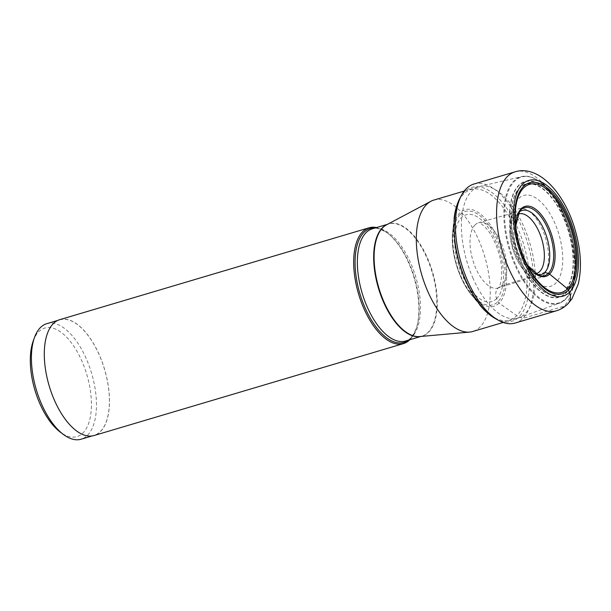 <?xml version="1.0" encoding="UTF-8"?>
<svg xmlns="http://www.w3.org/2000/svg" width="611" height="611" viewBox="0 0 611 611"><rect width="100%" height="100%" fill="white"/><g stroke="black" fill="none" stroke-linecap="round" stroke-linejoin="round"><path stroke-width="0.46" stroke-dasharray="3.06 2.29" d="M473.907 184.048A72.488 34.697 -106.5 0 1 524.986 235.09A72.488 34.697 -106.5 0 1 522.764 318.438A72.488 34.697 -106.5 0 1 515.188 323.028M537.237 274.721A33.445 16.008 -106.5 0 1 535.679 274.301A33.445 16.008 -106.5 0 1 516.341 247.065A33.445 16.008 -106.5 0 1 517.677 213.697A33.445 16.008 -106.5 0 1 518.67 212.559A33.445 16.008 73.5 0 1 518.747 212.491M472.738 277.669A68.524 32.803 73.5 0 0 517.899 318.087A68.524 32.803 73.5 0 0 518.762 317.804A68.524 32.803 73.5 0 0 524.039 227.124A68.524 32.803 73.5 0 0 479.757 186.477A68.524 32.803 73.5 0 0 478.879 186.714A68.524 32.803 73.5 0 0 472.738 277.669M433.772 200.11A68.524 32.803 -106.5 0 1 478.932 240.52A68.524 32.803 -106.5 0 1 472.792 331.483M409.821 339.739A60.413 28.916 73.5 0 0 415.793 329.757A60.413 28.916 73.5 0 0 408.874 263.425A60.413 28.916 73.5 0 0 386.954 232.669A60.413 28.916 73.5 0 0 376.506 227.567M59.679 319.69A60.413 28.916 -106.5 0 1 99.494 355.319A60.413 28.916 -106.5 0 1 94.086 435.513M100.341 431.549A60.26 28.847 73.5 0 0 102.182 362.262A60.26 28.847 73.5 0 0 59.725 319.836A60.26 28.847 73.5 0 0 53.424 323.654A60.26 28.847 73.5 0 0 51.584 392.942A60.26 28.847 73.5 0 0 94.041 435.368A60.26 28.847 73.5 0 0 100.341 431.549M46.787 323.677A60.26 28.847 -106.5 0 1 86.502 359.215A60.26 28.847 -106.5 0 1 87.404 435.391A60.26 28.847 -106.5 0 1 81.103 439.21M33.193 341.075A56.602 27.098 -106.5 0 1 82.057 361.483A56.602 27.098 -106.5 0 1 89.099 421.964A56.602 27.098 -106.5 0 1 60.222 432.053M512.896 210.276L510.628 220.013L509.91 235.609L512.423 248.165L515.386 256.322C518.311 263.066 521.962 268.58 526.323 272.85A36.011 17.238 73.5 0 0 546.585 269.902A36.011 17.238 73.5 0 0 542.599 229.988A36.011 17.238 73.5 0 0 510.628 220.013A36.011 17.238 73.5 0 0 515.638 256.551A36.011 17.238 73.5 0 0 526.323 272.85L533.54 279.769A47.36 22.676 -106.5 0 0 560.18 275.889A47.36 22.676 -106.5 0 0 554.933 223.397A47.36 22.676 73.5 0 0 512.896 210.276A47.36 22.676 73.5 0 0 512.094 230.721A47.36 22.676 73.5 0 0 519.48 258.338A47.36 22.676 -106.5 0 0 521.702 263.074L523.344 266.32A57.403 27.48 -106.5 0 1 520.687 260.66A57.403 27.48 -106.5 0 1 520.648 260.576A57.403 27.48 -106.5 0 1 511.705 227.109A57.403 27.48 -106.5 0 1 527.308 184.026A57.403 27.48 -106.5 0 1 563.586 218.15A57.403 27.48 -106.5 0 1 563.625 218.234A57.403 27.48 -106.5 0 1 565.671 289.492A57.403 27.48 -106.5 0 1 523.344 266.32L520.648 260.576C515.974 249.708 512.988 238.557 511.705 227.109L512.094 230.721M533.54 279.769A47.36 22.676 -106.5 0 1 521.702 263.074M567.726 303.988A12.174 10.356 45.4 0 1 563.922 306.21L522.764 318.438L518.96 316.895A9.402 8.004 45.4 0 1 516.799 315.704L499.095 303.087A2.887 2.459 45.4 0 1 497.965 301.689L496.659 298.626A11.227 9.555 45.4 0 1 501.654 285.879L544.714 272.453M459.884 198.277A69.845 33.437 -106.5 0 1 464.581 191.839A69.845 33.437 -106.5 0 1 517.914 228.598A69.845 33.437 -106.5 0 1 518.96 316.895A69.845 33.437 -106.5 0 1 495.674 318.759M463.833 193.893A68.035 32.566 73.5 0 0 454.08 218.639A68.035 32.566 73.5 0 0 479.696 304.874A68.035 32.566 73.5 0 0 516.799 315.704A68.035 32.566 73.5 0 0 515.783 229.705A68.035 32.566 73.5 0 0 463.833 193.893M499.095 303.087A50.354 24.104 -106.5 0 1 471.639 295.075A50.354 24.104 -106.5 0 1 452.682 231.248A50.354 24.104 -106.5 0 1 459.9 212.934A50.354 24.104 -106.5 0 1 498.347 239.436A50.354 24.104 -106.5 0 1 499.095 303.087M460.106 214.606A48.636 23.279 73.5 0 0 460.831 276.088A48.636 23.279 73.5 0 0 497.965 301.689A48.636 23.279 73.5 0 0 497.239 240.207A48.636 23.279 73.5 0 0 460.106 214.606M496.659 298.626A45.222 21.645 -106.5 0 1 462.13 274.82A45.222 21.645 -106.5 0 1 461.45 217.653A45.222 21.645 -106.5 0 1 495.987 241.46A45.222 21.645 -106.5 0 1 496.659 298.626M475.129 224.863A34.079 16.314 73.5 0 0 474.121 264.151A34.079 16.314 73.5 0 0 498.194 288.002A34.079 16.314 73.5 0 0 501.654 285.879A34.079 16.314 73.5 0 0 502.738 246.798A34.079 16.314 73.5 0 0 478.795 222.671A34.079 16.314 73.5 0 0 475.129 224.863M535.679 274.301L538.749 275.37A35.461 16.978 -106.5 0 1 518.25 246.5A35.461 16.978 -106.5 0 1 519.663 211.116L517.677 213.697M515.287 220.983L515.699 226.154A36.5 17.467 73.5 0 0 515.768 230.148A36.5 17.467 73.5 0 0 525.101 261.554A36.5 17.467 73.5 0 0 527.224 264.945L529.691 269.497M556.346 310.808A72.488 34.697 73.5 0 0 563.922 306.21A72.488 34.697 73.5 0 0 566.137 222.862A72.488 34.697 73.5 0 0 515.065 171.821M387.527 224.298L386.519 224.833A58.549 28.03 -106.5 0 1 427.616 258.331A58.549 28.03 -106.5 0 1 419.711 336.569L421.911 336.149A58.503 28.007 73.5 0 0 427.15 258.484A58.503 28.007 73.5 0 0 388.596 223.977A58.503 28.007 73.5 0 0 387.114 224.512M420.376 336.508A58.503 28.007 73.5 0 0 421.911 336.149L420.842 336.462M386.954 232.669L387.794 233.303C380.103 228.537 374.933 227.04 372.267 228.827A58.503 28.007 -106.5 0 1 410.821 263.333A58.503 28.007 -106.5 0 1 405.582 340.999C408.79 341.037 412.31 336.966 416.152 328.771A59.397 28.434 73.5 0 0 409.347 263.54A59.397 28.434 73.5 0 0 387.794 233.303A59.397 28.434 73.5 0 0 375.154 227.972M408.476 340.136A59.397 28.434 73.5 0 0 416.152 328.771L415.793 329.757M564.197 215.828A66.057 31.619 73.5 0 0 521.504 176.648A66.057 31.619 73.5 0 0 514.745 264.563A66.057 31.619 73.5 0 0 559.111 303.247A66.057 31.619 73.5 0 0 564.197 215.828M515.447 264.242A65.629 31.413 -106.5 0 1 514.47 181.284A65.629 31.413 -106.5 0 1 564.579 215.828A65.629 31.413 -106.5 0 1 565.565 298.787A65.629 31.413 -106.5 0 1 515.447 264.242M519.556 261.668A60.39 28.908 73.5 0 0 565.664 293.456A60.39 28.908 73.5 0 0 564.763 217.126A60.39 28.908 73.5 0 0 518.655 185.339A60.39 28.908 73.5 0 0 519.556 261.668M564.701 217.226A60.054 28.748 73.5 0 0 518.846 185.614A60.054 28.748 73.5 0 0 519.747 261.531A60.054 28.748 73.5 0 0 565.603 293.143A60.054 28.748 73.5 0 0 564.701 217.226M520.595 260.691A57.785 27.663 -106.5 0 1 519.732 187.646A57.785 27.663 -106.5 0 1 563.854 218.066A57.785 27.663 -106.5 0 1 564.717 291.111A57.785 27.663 -106.5 0 1 520.595 260.691M517.884 214.232A31.092 14.885 73.5 0 0 515.959 255.192A31.092 14.885 73.5 0 0 535.557 273.736M454.08 218.639L452.682 231.248C450.215 251.098 458.739 279.785 471.639 295.075L479.696 304.874M522.268 210.413L478.657 222.694C478.825 223.343 478.711 220.594 486.486 228.621C491.359 234.403 495.33 242.17 498.4 251.915C504.151 268.351 501.104 286.857 498.263 287.896L541.315 274.538M503.204 322.448L517.899 318.087M94.041 435.368L92.101 435.941M59.725 319.836L57.785 320.408M464.184 191.083L478.879 186.714M518.762 317.804L559.111 303.247C578.396 297.626 580.87 251.732 564.579 215.82C553.558 189.975 535.267 173.02 521.504 176.648L479.757 186.477"/><path stroke-width="0.92" d="M556.346 310.808L515.188 323.028A72.488 34.697 -106.5 0 1 498.599 320.37A72.488 34.697 -106.5 0 1 461.282 263.417A72.488 34.697 -106.5 0 1 461.458 195.329A72.488 34.697 -106.5 0 1 466.33 188.646A72.488 34.697 -106.5 0 1 473.907 184.048L515.065 171.821A72.488 34.697 73.5 0 0 507.489 176.419A72.488 34.697 73.5 0 0 505.266 259.767A72.488 34.697 73.5 0 0 556.346 310.808C560.699 309.471 564.488 307.196 567.726 303.98L571.873 298.978L578.25 284.146C581.955 268.03 580.931 250.014 575.195 230.103C565.129 194.13 539.23 164.42 515.065 171.821M518.747 212.491A33.445 16.008 73.5 0 1 522.268 210.413A33.445 16.008 73.5 0 1 545.776 234.097A33.445 16.008 73.5 0 1 544.714 272.453A33.445 16.008 -106.5 0 1 541.315 274.538A33.445 16.008 -106.5 0 1 537.237 274.721M503.204 322.448L472.792 331.483A68.524 32.803 -106.5 0 1 469.676 332.079A68.524 32.803 -106.5 0 1 427.631 291.073A68.524 32.803 -106.5 0 1 430.839 201.317A68.524 32.803 -106.5 0 1 433.772 200.11L464.184 191.083M376.506 227.567A60.413 28.916 73.5 0 0 369.059 227.796A60.413 28.916 73.5 0 0 363.652 307.99A60.413 28.916 73.5 0 0 403.459 343.611A60.413 28.916 73.5 0 0 409.821 339.739M403.459 343.611L94.086 435.513A60.413 28.916 -106.5 0 1 54.272 399.884A60.413 28.916 -106.5 0 1 59.679 319.69L369.059 227.796M92.101 435.941L81.103 439.21A60.26 28.847 -106.5 0 1 63.254 434.345A60.26 28.847 -106.5 0 1 41.388 403.672A60.26 28.847 -106.5 0 1 34.483 337.493A60.26 28.847 -106.5 0 1 40.486 327.496A60.26 28.847 -106.5 0 1 46.787 323.677L57.785 320.408M63.254 434.345L60.222 432.053A56.602 27.098 -106.5 0 1 39.677 403.237A56.602 27.098 -106.5 0 1 33.193 341.075L34.483 337.493M544.714 272.453L548.327 273.415A3.07 2.612 45.4 0 1 549.602 274.079L567.55 288.843A2.834 2.413 45.4 0 1 568.474 290.057L569.429 292.264A12.174 10.356 45.4 0 1 567.726 303.988M498.599 320.37L495.674 318.759A69.845 33.437 -106.5 0 1 459.716 263.883A69.845 33.437 -106.5 0 1 459.884 198.277L461.458 195.329M548.327 273.415A35.461 16.978 -106.5 0 1 538.749 275.37L527.217 264.937A36.5 17.467 73.5 0 0 549.602 274.079A36.5 17.467 73.5 0 0 549.06 227.941A36.5 17.467 73.5 0 0 521.191 208.733A36.5 17.467 73.5 0 0 515.699 226.139L519.663 211.116A35.461 16.978 -106.5 0 1 520.717 209.917A35.461 16.978 -106.5 0 1 547.8 228.583A35.461 16.978 -106.5 0 1 548.327 273.415M567.55 288.843A56.372 26.983 -106.5 0 1 529.691 269.497A56.372 26.983 -106.5 0 1 515.287 220.983A56.372 26.983 -106.5 0 1 523.658 187.905A56.372 26.983 -106.5 0 1 566.702 217.585A56.372 26.983 -106.5 0 1 567.55 288.843M568.474 290.057A57.846 27.694 -106.5 0 1 524.299 259.606A57.846 27.694 -106.5 0 1 523.436 186.485A57.846 27.694 -106.5 0 1 567.604 216.936A57.846 27.694 -106.5 0 1 568.474 290.057M522.474 184.278A60.313 28.87 73.5 0 0 523.375 260.515A60.313 28.87 73.5 0 0 569.429 292.264A60.313 28.87 73.5 0 0 568.528 216.027A60.313 28.87 73.5 0 0 522.474 184.278M469.676 332.079L419.711 336.569A58.549 28.03 -106.5 0 1 383.777 301.529A58.549 28.03 -106.5 0 1 386.519 224.833L430.839 201.317M387.114 224.512A58.503 28.007 73.5 0 0 383.349 301.643A58.503 28.007 73.5 0 0 420.376 336.508M420.842 336.462L405.582 340.999A58.503 28.007 -106.5 0 1 367.02 306.493A58.503 28.007 -106.5 0 1 372.267 228.827L387.527 224.298M375.154 227.972A59.397 28.434 73.5 0 0 364.874 307.364A59.397 28.434 73.5 0 0 408.476 340.136M535.557 273.736A31.092 14.885 73.5 0 0 539.238 232.256A31.092 14.885 73.5 0 0 517.884 214.232M495.674 318.759C489.953 315.551 484.63 310.915 479.696 304.874M459.884 198.277C456.845 204.097 454.912 210.879 454.08 218.639M529.691 269.497C521.236 254.413 516.432 238.237 515.287 220.983"/></g></svg>
